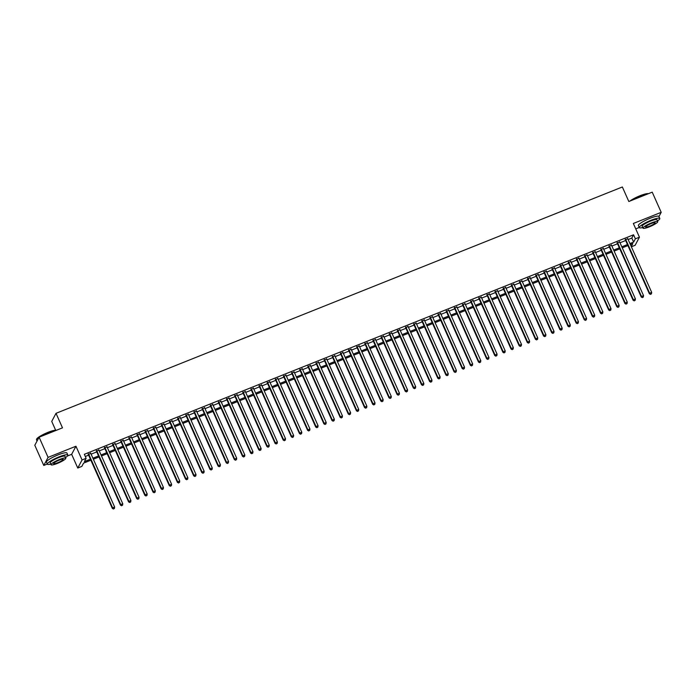<?xml version="1.0" encoding="UTF-8"?>
<svg xmlns="http://www.w3.org/2000/svg" width="696" height="696" viewBox="0 0 696 696"><rect width="100%" height="100%" fill="white"/><g stroke="black" fill="none" stroke-linecap="round" stroke-linejoin="round"><path stroke-width="1.04" d="M90.871 460.213L83.572 463.127L81.832 466.407L77.761 468.034L82.058 459.952L86.121 458.325L84.381 461.605L90.419 459.195M67.416 456.002L71.653 454.314L77.761 468.034M71.653 454.314L75.951 446.232L48.076 457.376L39.098 437.201L34.8 445.275L43.778 465.45L47.293 464.049M55.654 430.215L51.73 421.402L56.019 413.32L622.355 186.98L628.827 201.509L652.222 192.157L661.2 212.332L633.334 223.468L639.441 237.188L635.143 245.27L631.376 246.775M635.735 228.871L639.259 227.462M48.076 457.376L43.778 465.45M658.947 216.56L661.2 212.332M90.767 453.392L88.279 454.392M98.902 450.147L96.422 451.138M107.045 446.893L104.557 447.885M115.179 443.639L112.691 444.631M123.314 440.385L120.826 441.377M131.457 437.131L128.969 438.132M139.591 433.886L137.103 434.878M147.726 430.633L145.238 431.624M155.861 427.379L153.381 428.371M164.004 424.125L161.516 425.117M172.138 420.871L169.65 421.872M180.273 417.626L177.784 418.618M188.416 414.372L185.928 415.364M196.55 411.118L194.062 412.11M204.685 407.865L202.197 408.856M212.819 404.611L210.34 405.611M220.963 401.366L218.474 402.358M229.097 398.112L226.609 399.104M237.232 394.858L234.743 395.85M245.375 391.604L242.887 392.596M253.509 388.351L251.021 389.351M261.644 385.106L259.156 386.097M269.778 381.852L267.299 382.844M277.921 378.598L275.433 379.59M286.056 375.344L283.568 376.345M294.19 372.09L291.702 373.091M302.334 368.845L299.845 369.837M310.468 365.591L307.98 366.583M318.603 362.338L316.115 363.329M326.737 359.084L324.258 360.084M334.88 355.83L332.392 356.83M343.015 352.585L340.527 353.577M351.149 349.331L348.661 350.323M359.293 346.077L356.804 347.069M367.427 342.824L364.939 343.824M375.562 339.57L373.073 340.57M383.696 336.325L381.217 337.316M391.839 333.071L389.351 334.063M399.974 329.817L397.486 330.809M408.108 326.563L405.62 327.564M416.251 323.309L413.763 324.31M424.386 320.064L421.898 321.056M432.52 316.81L430.032 317.802M440.655 313.557L438.175 314.548M448.798 310.303L446.31 311.303M456.933 307.058L454.445 308.05M465.067 303.804L462.579 304.796M473.21 300.55L470.722 301.542M481.345 297.296L478.857 298.288M489.479 294.043L486.991 295.043M497.614 290.798L495.134 291.789M505.757 287.544L503.269 288.535M513.892 284.29L511.403 285.282M522.026 281.036L519.538 282.028M530.169 277.782L527.681 278.783M538.304 274.537L535.816 275.529M546.438 271.283L543.95 272.275M554.573 268.03L552.093 269.021M562.716 264.776L560.228 265.768M570.851 261.522L568.362 262.522M578.985 258.277L576.497 259.269M587.128 255.023L584.64 256.015M595.263 251.769L592.774 252.761M603.397 248.515L600.909 249.507M611.532 245.262L609.052 246.262M619.675 242.017L617.187 243.008M628.149 239.528L631.829 238.058L633.577 234.778L84.329 454.297L86.121 458.325M85.303 456.48L88.618 455.158M91.106 454.157L96.761 451.904M99.25 450.912L104.896 448.65M107.384 447.658L113.03 445.397M115.519 444.405L121.174 442.151M123.653 441.151L129.308 438.898M131.796 437.897L137.443 435.644M139.931 434.652L145.577 432.39M148.065 431.398L153.72 429.136M156.209 428.144L161.855 425.891M164.343 424.891L169.989 422.637M172.477 421.637L178.132 419.384M180.612 418.392L186.267 416.13M188.755 415.138L194.401 412.876M196.89 411.884L202.536 409.631M205.024 408.63L210.679 406.377M213.167 405.385L218.814 403.123M221.302 402.131L226.948 399.869M229.436 398.878L235.091 396.616M237.571 395.624L243.226 393.37M245.714 392.37L251.36 390.117M253.849 389.125L259.495 386.863M261.983 385.871L267.638 383.609M270.126 382.617L275.773 380.355M278.261 379.363L283.907 377.11M286.395 376.11L292.05 373.856M294.53 372.865L300.185 370.603M302.673 369.611L308.319 367.349M310.808 366.357L316.454 364.095M318.942 363.103L324.597 360.85M327.085 359.849L332.731 357.596M335.22 356.604L340.866 354.342M343.354 353.35L349.009 351.089M351.489 350.097L357.144 347.835M359.632 346.843L365.278 344.59M367.766 343.589L373.413 341.336M375.901 340.344L381.556 338.082M384.044 337.09L389.69 334.828M392.179 333.836L397.825 331.574M400.313 330.583L405.968 328.329M408.448 327.329L414.103 325.075M416.591 324.084L422.237 321.822M424.725 320.83L430.372 318.568M432.86 317.576L438.515 315.314M441.003 314.322L446.649 312.069M449.137 311.069L454.784 308.815M457.272 307.823L462.927 305.561M465.407 304.57L471.062 302.308M473.55 301.316L479.196 299.054M481.684 298.062L487.33 295.809M489.819 294.808L495.474 292.555M497.962 291.563L503.608 289.301M506.096 288.309L511.743 286.047M514.231 285.055L519.886 282.793M522.365 281.802L528.02 279.548M530.509 278.548L536.155 276.295M538.643 275.303L544.289 273.041M546.778 272.049L552.433 269.787M554.921 268.795L560.567 266.533M563.055 265.541L568.702 263.288M571.19 262.288L576.845 260.034M579.324 259.043L584.979 256.78M587.467 255.789L593.114 253.527M595.602 252.535L601.248 250.273M603.737 249.281L609.392 247.028M611.88 246.027L617.526 243.774M620.014 242.782L625.66 240.52M627.809 238.763L625.321 239.755M75.951 446.232L82.058 459.952M633.577 234.778L635.37 238.815L639.441 237.188M39.098 437.201L62.492 427.849L56.019 413.32M631.272 246.532L632.821 243.617L630.402 244.583M627.914 245.575L622.268 247.837M619.779 248.829L614.124 251.091M611.645 252.083L605.99 254.336M603.502 255.336L597.855 257.59M595.367 258.581L589.721 260.843M587.233 261.835L581.578 264.097M579.089 265.089L573.443 267.351M570.955 268.343L565.309 270.596M562.82 271.597L557.165 273.85M554.686 274.842L549.031 277.104M546.543 278.095L540.896 280.358M538.408 281.349L532.762 283.611M530.274 284.603L524.619 286.856M522.13 287.857L516.484 290.11M513.996 291.102L508.35 293.364M505.862 294.356L500.207 296.618M497.727 297.61L492.072 299.872M489.584 300.863L483.938 303.117M481.449 304.117L475.803 306.37M473.315 307.362L467.66 309.624M465.172 310.616L459.525 312.878M457.037 313.87L451.391 316.132M448.903 317.124L443.248 319.377M440.768 320.377L435.113 322.631M432.625 323.623L426.979 325.885M424.49 326.876L418.844 329.138M416.356 330.13L410.701 332.392M408.213 333.384L402.566 335.637M400.078 336.638L394.432 338.891M391.944 339.883L386.289 342.145M383.809 343.137L378.154 345.399M375.666 346.39L370.02 348.652M367.531 349.644L361.885 351.898M359.397 352.898L353.742 355.151M351.254 356.143L345.608 358.405M343.119 359.397L337.473 361.659M334.985 362.651L329.33 364.913M326.85 365.905L321.195 368.158M318.707 369.158L313.061 371.412M310.573 372.404L304.926 374.665M302.438 375.657L296.783 377.919M294.295 378.911L288.649 381.173M286.16 382.165L280.514 384.418M278.026 385.419L272.371 387.672M269.891 388.664L264.236 390.926M261.748 391.918L256.102 394.18M253.614 395.171L247.967 397.433M245.479 398.425L239.824 400.678M237.336 401.679L231.69 403.932M229.201 404.924L223.555 407.186M221.067 408.178L215.412 410.44M212.933 411.432L207.278 413.694M204.789 414.685L199.143 416.939M196.655 417.939L191.008 420.193M188.52 421.184L182.865 423.446M180.377 424.438L174.731 426.7M172.243 427.692L166.596 429.954M164.108 430.946L158.453 433.199M155.974 434.2L150.319 436.453M147.83 437.445L142.184 439.707M139.696 440.699L134.05 442.96M131.561 443.952L125.906 446.214M123.418 447.206L117.772 449.459M115.284 450.46L109.637 452.713M107.149 453.705L101.494 455.967M99.015 456.959L93.36 459.221M629.95 243.565L633.63 242.086L635.37 238.815M92.907 458.194L98.554 455.941M101.042 454.94L106.697 452.687M109.176 451.695L114.831 449.433M117.319 448.442L122.966 446.18M125.454 445.188L131.1 442.934M133.589 441.934L139.244 439.681M141.732 438.68L147.378 436.427M149.866 435.435L155.512 433.173M158.001 432.181L163.656 429.919M166.135 428.927L171.79 426.674M174.278 425.674L179.925 423.42M182.413 422.42L188.059 420.166M190.547 419.175L196.202 416.913M198.691 415.921L204.337 413.659M206.825 412.667L212.471 410.414M214.96 409.413L220.615 407.16M223.094 406.168L228.749 403.906M231.237 402.914L236.884 400.652M239.372 399.661L245.018 397.399M247.506 396.407L253.161 394.154M255.65 393.153L261.296 390.9M263.784 389.908L269.43 387.646M271.918 386.654L277.574 384.392M280.053 383.4L285.708 381.138M288.196 380.147L293.842 377.893M296.331 376.893L301.977 374.639M304.465 373.648L310.12 371.386M312.608 370.394L318.255 368.132M320.743 367.14L326.389 364.878M328.877 363.886L334.532 361.633M337.012 360.632L342.667 358.379M345.155 357.387L350.801 355.125M353.29 354.134L358.936 351.871M361.424 350.88L367.079 348.618M369.567 347.626L375.214 345.373M377.702 344.372L383.348 342.119M385.836 341.127L391.491 338.865M393.971 337.873L399.626 335.611M402.114 334.619L407.76 332.357M410.249 331.366L415.895 329.112M418.383 328.112L424.038 325.858M426.526 324.867L432.173 322.605M434.661 321.613L440.307 319.351M442.795 318.359L448.45 316.097M450.93 315.105L456.585 312.852M459.073 311.851L464.719 309.598M467.207 308.606L472.854 306.344M475.342 305.353L480.997 303.091M483.485 302.099L489.131 299.837M491.62 298.845L497.266 296.592M499.754 295.591L505.409 293.338M507.889 292.346L513.544 290.084M516.032 289.092L521.678 286.83M524.166 285.839L529.813 283.577M532.301 282.585L537.956 280.331M540.444 279.331L546.09 277.078M548.578 276.086L554.225 273.824M556.713 272.832L562.368 270.57M564.847 269.578L570.502 267.316M572.991 266.324L578.637 264.071M581.125 263.071L586.772 260.817M589.26 259.825L594.915 257.564M597.403 256.572L603.049 254.31M605.537 253.318L611.184 251.056M613.672 250.064L619.327 247.811M621.806 246.81L627.461 244.557M631.829 238.058L633.63 242.086M625.156 239.389L649.359 293.747L649.646 293.199L625.608 239.206M650.638 294.164L651.456 293.842L650.638 294.164L649.646 293.199L651.682 292.381L627.644 238.397M649.359 293.747L650.525 294.382M651.456 293.842L651.682 292.381M629.967 201.048A10.945 1.905 -24 0 1 640.007 195.741A10.945 1.905 -24 0 1 648.298 193.714L648.307 193.723M648.202 193.758A11.214 1.949 156 0 0 640.155 195.915A11.214 1.949 156 0 0 630.672 200.77M657.476 220.971A11.214 1.949 156 0 0 659.799 218.457A11.214 1.949 156 0 0 651.004 220.293A11.214 1.949 156 0 0 639.311 227.583A11.214 1.949 156 0 0 642.73 227.54M659.799 218.457L658.894 216.439A11.214 1.949 156 0 0 650.107 218.274A11.214 1.949 156 0 0 638.406 225.565L639.311 227.583M643 228.157L642.173 226.304A8.074 1.401 -24 0 1 650.595 221.058A8.074 1.401 -24 0 1 656.928 219.736L657.755 221.589A8.074 1.401 156 0 0 651.421 222.911A8.074 1.401 156 0 0 643 228.157A8.074 1.401 156 0 0 649.333 226.844A8.074 1.401 156 0 0 657.755 221.589M651.056 223.607A5.203 0.905 156 0 0 645.627 226.992A5.203 0.905 156 0 0 649.707 226.139A5.203 0.905 156 0 0 655.127 222.764A5.203 0.905 156 0 0 651.056 223.607M56.237 430.345A11.214 1.949 156 0 0 48.189 432.503A11.214 1.949 156 0 0 36.514 439.411L36.653 439.063A10.945 1.905 -24 0 1 48.041 432.329A10.945 1.905 -24 0 1 56.333 430.302L56.341 430.302M65.511 457.559A11.214 1.949 156 0 0 67.834 455.045A11.214 1.949 156 0 0 59.038 456.88A11.214 1.949 156 0 0 47.345 464.162A11.214 1.949 156 0 0 50.764 464.128M67.834 455.045L66.929 453.026A11.214 1.949 156 0 0 58.142 454.862A11.214 1.949 156 0 0 46.441 462.153L47.345 464.162M51.034 464.745L50.208 462.892A8.074 1.401 -24 0 1 58.629 457.637A8.074 1.401 -24 0 1 64.963 456.324L65.789 458.177A8.074 1.401 156 0 0 59.456 459.499A8.074 1.401 156 0 0 51.034 464.745A8.074 1.401 156 0 0 57.368 463.423A8.074 1.401 156 0 0 65.789 458.177M59.09 460.195A5.203 0.905 156 0 0 53.662 463.579A5.203 0.905 156 0 0 57.742 462.727A5.203 0.905 156 0 0 63.162 459.343A5.203 0.905 156 0 0 59.09 460.195M36.514 439.411A11.214 1.949 156 0 0 36.488 439.794L37.053 441.046M617.021 242.643L641.225 296.992L641.512 296.452L617.474 242.46M642.504 297.418L643.313 297.096L642.504 297.418L641.512 296.452L643.548 295.635L619.51 241.651M641.225 296.992L642.391 297.636M643.313 297.096L643.548 295.635M608.887 245.897L633.082 300.246L633.377 299.698L609.339 245.714M634.369 300.672L635.178 300.341L634.369 300.672L633.377 299.698L635.413 298.889L611.375 244.896M633.082 300.246L634.247 300.889M635.178 300.341L635.413 298.889M600.752 249.142L624.947 303.5L625.243 302.951L601.205 248.968M626.226 303.926L627.044 303.595L626.226 303.926L625.243 302.951L627.27 302.142L603.232 248.15M624.947 303.5L626.113 304.143M627.044 303.595L627.27 302.142M592.609 252.396L616.813 306.753L617.1 306.205L593.062 252.213M618.091 307.171L618.909 306.849L618.091 307.171L617.1 306.205L619.135 305.396L595.097 251.404M616.813 306.753L617.978 307.397M618.909 306.849L619.135 305.396M584.475 255.65L608.678 310.007L608.965 309.459L584.927 255.467M609.957 310.425L610.766 310.103L609.957 310.425L608.965 309.459L611.001 308.641L586.963 254.658M608.678 310.007L609.835 310.642M610.766 310.103L611.001 308.641M576.34 258.903L600.535 313.252L600.831 312.713L576.793 258.721M601.822 313.678L602.632 313.357L601.822 313.678L600.831 312.713L602.867 311.895L578.828 257.911M600.535 313.252L601.701 313.896M602.632 313.357L602.867 311.895M568.197 262.157L592.4 316.506L592.688 315.958L568.649 261.974M593.679 316.932L594.497 316.602L593.679 316.932L592.688 315.958L594.723 315.149L570.685 261.157M592.4 316.506L593.566 317.15M594.497 316.602L594.723 315.149M560.062 265.402L584.266 319.76L584.553 319.212L560.515 265.228M585.545 320.186L586.354 319.856L585.545 320.186L584.553 319.212L586.589 318.403L562.551 264.41M584.266 319.76L585.432 320.404M586.354 319.856L586.589 318.403M551.928 268.656L576.123 323.014L576.418 322.465L552.38 268.473M577.41 323.431L578.219 323.109L577.41 323.431L576.418 322.465L578.454 321.656L554.416 267.664M576.123 323.014L577.288 323.657M578.219 323.109L578.454 321.656M543.793 271.91L567.988 326.267L568.284 325.719L544.246 271.727M569.267 326.685L570.085 326.363L569.267 326.685L568.284 325.719L570.311 324.901L546.273 270.918M567.988 326.267L569.154 326.902M570.085 326.363L570.311 324.901M535.65 275.164L559.854 329.512L560.141 328.973L536.103 274.981M561.133 329.939L561.95 329.617L561.133 329.939L560.141 328.973L562.177 328.155L538.138 274.172M559.854 329.512L561.019 330.156M561.95 329.617L562.177 328.155M527.516 278.417L551.719 332.766L552.006 332.218L527.968 278.235M552.998 333.193L553.807 332.862L552.998 333.193L552.006 332.218L554.042 331.409L530.004 277.417M551.719 332.766L552.876 333.41M553.807 332.862L554.042 331.409M519.381 281.663L543.576 336.02L543.872 335.472L519.834 281.488M544.864 336.446L545.673 336.116L544.864 336.446L543.872 335.472L545.908 334.663L521.87 280.671M543.576 336.02L544.742 336.664M545.673 336.116L545.908 334.663M511.238 284.916L535.442 339.274L535.729 338.726L511.69 284.734M536.72 339.691L537.538 339.37L536.72 339.691L535.729 338.726L537.764 337.917L513.726 283.925M535.442 339.274L536.607 339.918M537.538 339.37L537.764 337.917M503.104 288.17L527.307 342.528L527.594 341.98L503.556 287.987M528.586 342.945L529.395 342.623L528.586 342.945L527.594 341.98L529.63 341.162L505.592 287.178M527.307 342.528L528.473 343.163M529.395 342.623L529.63 341.162M494.969 291.424L519.164 345.773L519.46 345.233L495.422 291.241M520.451 346.199L521.26 345.877L520.451 346.199L519.46 345.233L521.495 344.416L497.457 290.432M519.164 345.773L520.33 346.417M521.26 345.877L521.495 344.416M486.835 294.678L511.029 349.027L511.325 348.478L487.287 294.495M512.308 349.453L513.126 349.122L512.308 349.453L511.325 348.478L513.352 347.669L489.314 293.677M511.029 349.027L512.195 349.67M513.126 349.122L513.352 347.669M478.691 297.923L502.895 352.28L503.182 351.732L479.144 297.749M504.174 352.707L504.992 352.376L504.174 352.707L503.182 351.732L505.218 350.923L481.18 296.931M502.895 352.28L504.061 352.924M504.992 352.376L505.218 350.923M470.557 301.177L494.76 355.534L495.047 354.986L471.009 300.994M496.039 355.952L496.848 355.63L496.039 355.952L495.047 354.986L497.083 354.177L473.045 300.185M494.76 355.534L495.917 356.178M496.848 355.63L497.083 354.177M462.422 304.43L486.617 358.788L486.913 358.24L462.875 304.248M487.905 359.206L488.714 358.884L487.905 359.206L486.913 358.24L488.949 357.422L464.911 303.439M486.617 358.788L487.783 359.423M488.714 358.884L488.949 357.422M454.279 307.684L478.483 362.033L478.77 361.494L454.732 307.501M479.762 362.459L480.579 362.137L479.762 362.459L478.77 361.494L480.805 360.676L456.767 306.692M478.483 362.033L479.648 362.677M480.579 362.137L480.805 360.676M446.145 310.938L470.348 365.287L470.635 364.739L446.597 310.755M471.627 365.713L472.436 365.383L471.627 365.713L470.635 364.739L472.671 363.93L448.633 309.938M470.348 365.287L471.514 365.931M472.436 365.383L472.671 363.93M438.01 314.183L462.205 368.541L462.501 367.993L438.463 314.009M463.493 368.967L464.302 368.636L463.493 368.967L462.501 367.993L464.537 367.183L440.498 313.191M462.205 368.541L463.371 369.185M464.302 368.636L464.537 367.183M429.876 317.437L454.07 371.795L454.366 371.246L430.328 317.254M455.349 372.212L456.167 371.89L455.349 372.212L454.366 371.246L456.393 370.437L432.355 316.445M454.07 371.795L455.236 372.438M456.167 371.89L456.393 370.437M421.733 320.691L445.936 375.048L446.223 374.5L422.185 320.508M447.215 375.466L448.033 375.144L447.215 375.466L446.223 374.5L448.259 373.682L424.221 319.699M445.936 375.048L447.102 375.683M448.033 375.144L448.259 373.682M413.598 323.945L437.801 378.293L438.089 377.754L414.05 323.762M439.08 378.72L439.889 378.398L439.08 378.72L438.089 377.754L440.124 376.936L416.086 322.953M437.801 378.293L438.959 378.937M439.889 378.398L440.124 376.936M405.464 327.198L429.658 381.547L429.954 380.999L405.916 327.016M430.946 381.974L431.755 381.643L430.946 381.974L429.954 380.999L431.99 380.19L407.952 326.198M429.658 381.547L430.824 382.191M431.755 381.643L431.99 380.19M397.32 330.443L421.524 384.801L421.811 384.253L397.773 330.269M422.803 385.227L423.62 384.897L422.803 385.227L421.811 384.253L423.847 383.444L399.808 329.452M421.524 384.801L422.69 385.445M423.62 384.897L423.847 383.444M389.186 333.697L413.389 388.055L413.676 387.507L389.638 333.514M414.668 388.472L415.477 388.15L414.668 388.472L413.676 387.507L415.712 386.698L391.674 332.705M413.389 388.055L414.555 388.69M415.477 388.15L415.712 386.698M381.051 336.951L405.246 391.309L405.542 390.76L381.504 336.768M406.534 391.726L407.343 391.404L406.534 391.726L405.542 390.76L407.578 389.943L383.54 335.959M405.246 391.309L406.412 391.944M407.343 391.404L407.578 389.943M372.917 340.205L397.111 394.554L397.407 394.014L373.369 340.022M398.39 394.98L399.208 394.658L398.39 394.98L397.407 394.014L399.434 393.197L375.396 339.213M397.111 394.554L398.277 395.197M399.208 394.658L399.434 393.197M364.774 343.459L388.977 397.808L389.264 397.259L365.226 343.276M390.256 398.234L391.074 397.903L390.256 398.234L389.264 397.259L391.3 396.45L367.262 342.458M388.977 397.808L390.143 398.451M391.074 397.903L391.3 396.45M356.639 346.704L380.842 401.061L381.13 400.513L357.091 346.53M382.121 401.488L382.93 401.157L382.121 401.488L381.13 400.513L383.165 399.704L359.127 345.712M380.842 401.061L382 401.705M382.93 401.157L383.165 399.704M348.505 349.957L372.699 404.315L372.995 403.767L348.957 349.775M373.987 404.733L374.796 404.411L373.987 404.733L372.995 403.767L375.031 402.958L350.993 348.966M372.699 404.315L373.865 404.95M374.796 404.411L375.031 402.958M340.361 353.211L364.565 407.569L364.852 407.021L340.814 353.029M365.844 407.986L366.661 407.665L365.844 407.986L364.852 407.021L366.888 406.203L342.85 352.22M364.565 407.569L365.731 408.204M366.661 407.665L366.888 406.203M332.227 356.465L356.43 410.814L356.717 410.275L332.679 356.282M357.709 411.24L358.518 410.918L357.709 411.24L356.717 410.275L358.753 409.457L334.715 355.473M356.43 410.814L357.596 411.458M358.518 410.918L358.753 409.457M324.092 359.719L348.287 414.068L348.583 413.52L324.545 359.536M349.575 414.494L350.384 414.163L349.575 414.494L348.583 413.52L350.619 412.711L326.581 358.718M348.287 414.068L349.453 414.712M350.384 414.163L350.619 412.711M315.958 362.964L340.153 417.322L340.448 416.774L316.41 362.79M341.431 417.748L342.249 417.417L341.431 417.748L340.448 416.774L342.475 415.964L318.437 361.972M340.153 417.322L341.318 417.965M342.249 417.417L342.475 415.964M307.815 366.218L332.018 420.575L332.305 420.027L308.267 366.035M333.297 420.993L334.115 420.671L333.297 420.993L332.305 420.027L334.341 419.218L310.303 365.226M332.018 420.575L333.184 421.21M334.115 420.671L334.341 419.218M299.68 369.472L323.884 423.829L324.171 423.281L300.133 369.289M325.163 424.247L325.972 423.925L325.163 424.247L324.171 423.281L326.207 422.463L302.168 368.48M323.884 423.829L325.041 424.464M325.972 423.925L326.207 422.463M291.546 372.725L315.74 427.074L316.036 426.535L291.998 372.543M317.028 427.501L317.837 427.179L317.028 427.501L316.036 426.535L318.072 425.717L294.034 371.734M315.74 427.074L316.906 427.718M317.837 427.179L318.072 425.717M283.402 375.979L307.606 430.328L307.893 429.78L283.855 375.796M308.885 430.754L309.703 430.424L308.885 430.754L307.893 429.78L309.929 428.971L285.891 374.979M307.606 430.328L308.772 430.972M309.703 430.424L309.929 428.971M275.268 379.224L299.471 433.582L299.759 433.034L275.72 379.05M300.75 434.008L301.559 433.678L300.75 434.008L299.759 433.034L301.794 432.225L277.756 378.233M299.471 433.582L300.637 434.226M301.559 433.678L301.794 432.225M267.134 382.478L291.328 436.836L291.624 436.288L267.586 382.295M292.616 437.253L293.425 436.931L292.616 437.253L291.624 436.288L293.66 435.478L269.622 381.486M291.328 436.836L292.494 437.471M293.425 436.931L293.66 435.478M258.999 385.732L283.194 440.09L283.49 439.541L259.451 385.549M284.473 440.507L285.29 440.185L284.473 440.507L283.49 439.541L285.517 438.724L261.478 384.74M283.194 440.09L284.36 440.725M285.29 440.185L285.517 438.724M250.856 388.986L275.059 443.335L275.346 442.795L251.308 388.803M276.338 443.761L277.156 443.439L276.338 443.761L275.346 442.795L277.382 441.977L253.344 387.994M275.059 443.335L276.225 443.978M277.156 443.439L277.382 441.977M242.721 392.24L266.925 446.588L267.212 446.04L243.174 392.057M268.204 447.015L269.013 446.684L268.204 447.015L267.212 446.04L269.248 445.231L245.21 391.239M266.925 446.588L268.082 447.232M269.013 446.684L269.248 445.231M234.587 395.485L258.781 449.842L259.077 449.294L235.039 395.311M260.069 450.268L260.878 449.938L260.069 450.268L259.077 449.294L261.113 448.485L237.075 394.493M258.781 449.842L259.947 450.486M260.878 449.938L261.113 448.485M226.444 398.738L250.647 453.096L250.934 452.548L226.896 398.556M251.926 453.514L252.744 453.192L251.926 453.514L250.934 452.548L252.97 451.739L228.932 397.747M250.647 453.096L251.813 453.731M252.744 453.192L252.97 451.739M218.309 401.992L242.512 456.35L242.8 455.802L218.761 401.81M243.791 456.767L244.6 456.445L243.791 456.767L242.8 455.802L244.835 454.984L220.797 401M242.512 456.35L243.678 456.985M244.6 456.445L244.835 454.984M210.175 405.246L234.369 459.595L234.665 459.055L210.627 405.063M235.657 460.021L236.466 459.699L235.657 460.021L234.665 459.055L236.701 458.238L212.663 404.245M234.369 459.595L235.535 460.239M236.466 459.699L236.701 458.238M202.04 408.5L226.235 462.849L226.531 462.301L202.493 408.317M227.514 463.275L228.331 462.944L227.514 463.275L226.531 462.301L228.558 461.492L204.52 407.499M226.235 462.849L227.401 463.493M228.331 462.944L228.558 461.492M193.897 411.745L218.1 466.103L218.387 465.554L194.349 411.571M219.379 466.529L220.197 466.198L219.379 466.529L218.387 465.554L220.423 464.745L196.385 410.753M218.1 466.103L219.266 466.746M220.197 466.198L220.423 464.745M185.762 414.999L209.966 469.356L210.253 468.808L186.215 414.816M211.245 469.774L212.054 469.452L211.245 469.774L210.253 468.808L212.289 467.999L188.251 414.007M209.966 469.356L211.123 469.991M212.054 469.452L212.289 467.999M177.628 418.252L201.823 472.61L202.118 472.062L178.08 418.07M203.11 473.028L203.919 472.706L203.11 473.028L202.118 472.062L204.154 471.244L180.116 417.261M201.823 472.61L202.988 473.245M203.919 472.706L204.154 471.244M169.485 421.506L193.688 475.855L193.975 475.316L169.937 421.324M194.967 476.282L195.785 475.96L194.967 476.282L193.975 475.316L196.011 474.498L171.973 420.506M193.688 475.855L194.854 476.499M195.785 475.96L196.011 474.498M161.35 424.76L185.554 479.109L185.841 478.561L161.803 424.577M186.833 479.535L187.642 479.205L186.833 479.535L185.841 478.561L187.876 477.752L163.838 423.76M185.554 479.109L186.719 479.753M187.642 479.205L187.876 477.752M153.216 428.005L177.41 482.363L177.706 481.815L153.668 427.831M178.698 482.789L179.507 482.458L178.698 482.789L177.706 481.815L179.742 481.006L155.704 427.013M177.41 482.363L178.576 483.007M179.507 482.458L179.742 481.006M145.081 431.259L169.276 485.617L169.572 485.068L145.534 431.076M170.555 486.034L171.373 485.712L170.555 486.034L169.572 485.068L171.599 484.259L147.561 430.267M169.276 485.617L170.442 486.252M171.373 485.712L171.599 484.259M136.938 434.513L161.141 488.862L161.429 488.322L137.39 434.33M162.42 489.288L163.238 488.966L162.42 489.288L161.429 488.322L163.464 487.505L139.426 433.521M161.141 488.862L162.307 489.505M163.238 488.966L163.464 487.505M128.804 437.767L153.007 492.115L153.294 491.576L129.256 437.584M154.286 492.542L155.095 492.22L154.286 492.542L153.294 491.576L155.33 490.758L131.292 436.766M153.007 492.115L154.164 492.759M155.095 492.22L155.33 490.758M120.669 441.02L144.864 495.369L145.16 494.821L121.121 440.838M146.151 495.796L146.96 495.465L146.151 495.796L145.16 494.821L147.195 494.012L123.157 440.02M144.864 495.369L146.029 496.013M146.96 495.465L147.195 494.012M112.526 444.265L136.729 498.623L137.016 498.075L112.978 444.091M138.008 499.049L138.826 498.719L138.008 499.049L137.016 498.075L139.052 497.266L115.014 443.274M136.729 498.623L137.895 499.267M138.826 498.719L139.052 497.266M104.391 447.519L128.595 501.877L128.882 501.329L104.844 447.337M129.874 502.295L130.683 501.973L129.874 502.295L128.882 501.329L130.918 500.52L106.879 446.527M128.595 501.877L129.761 502.512M130.683 501.973L130.918 500.52M96.257 450.773L120.451 505.122L120.747 504.583L96.709 450.59M121.739 505.548L122.548 505.226L121.739 505.548L120.747 504.583L122.783 503.765L98.745 449.781M120.451 505.122L121.617 505.766M122.548 505.226L122.783 503.765M88.122 454.027L112.317 508.376L112.613 507.836L88.575 453.844M113.596 508.802L114.414 508.48L113.596 508.802L112.613 507.836L114.64 507.019L90.602 453.026M112.317 508.376L113.483 509.02M114.414 508.48L114.64 507.019"/></g></svg>
